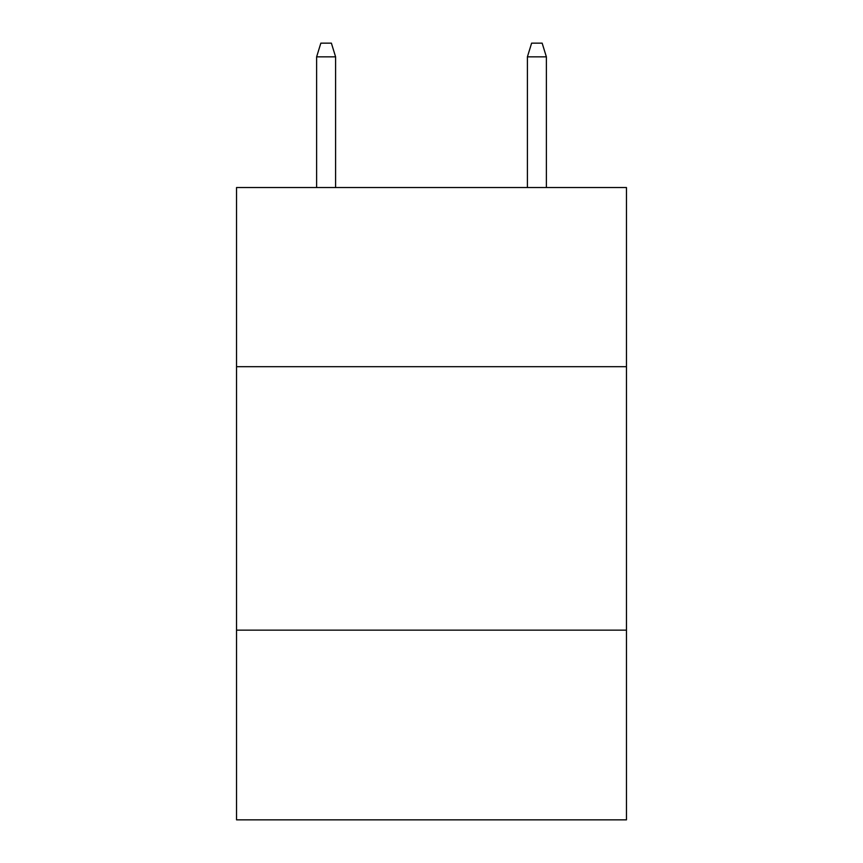 <?xml version="1.0" encoding="UTF-8"?>
<svg xmlns="http://www.w3.org/2000/svg" width="863" height="863" viewBox="0 0 863 863"><rect width="100%" height="100%" fill="white"/><g stroke="black" fill="none" stroke-linecap="round" stroke-linejoin="round"><path stroke-width="1.29" d="M626.462 366.689L626.462 187.53L236.538 187.53L236.538 366.689L626.462 366.689L626.462 819.85L236.538 819.85L236.538 366.689M626.462 630.152L236.538 630.152M335.599 187.53L335.599 56.85L316.624 56.85L316.624 187.53M316.624 56.85L320.842 43.15L331.381 43.15L335.599 56.85M527.401 56.85L531.619 43.15L542.158 43.15L546.376 56.85L527.401 56.85L527.401 187.53M546.376 56.85L546.376 187.53"/></g></svg>
